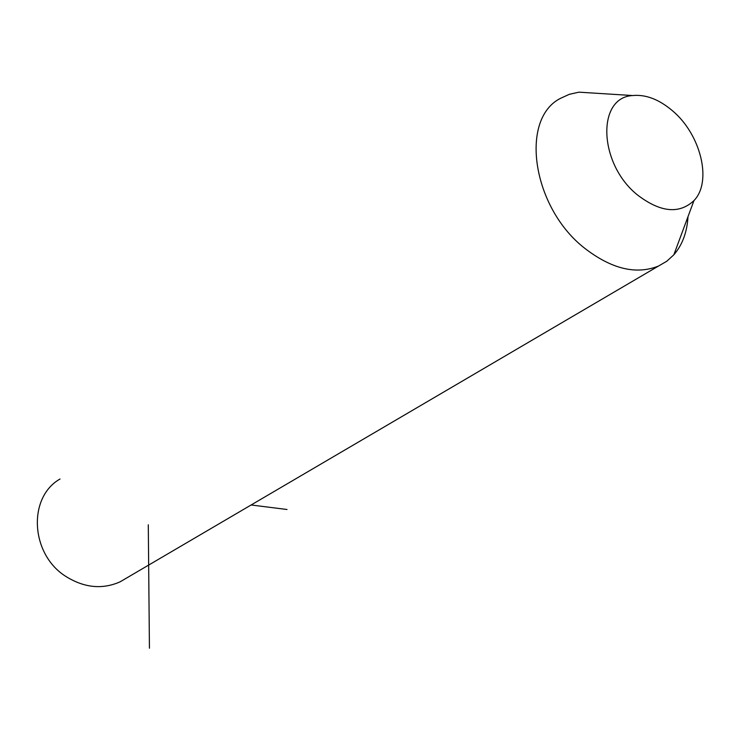 <?xml version="1.0" encoding="UTF-8"?>
<svg xmlns="http://www.w3.org/2000/svg" width="740" height="740" viewBox="0 0 740 740"><rect width="100%" height="100%" fill="white"/><g stroke="black" fill="none" stroke-linecap="round" stroke-linejoin="round"><path stroke-width="1.11" d="M688.006 216.644C687.09 232.231 682.363 244.949 673.844 254.791L666.768 261.257L658.48 266.058C636.271 274.91 611.795 269.073 585.072 248.548C532.264 207.977 519.166 118.937 560.615 98.281L569.375 94.304L578.985 92.167L599.918 93.481M672.272 110.593C700.725 134.162 712.509 181.578 693.963 200.586C679.357 214.249 660.663 212.472 637.889 195.277C598.66 164.511 596.181 97.384 632.691 95.543C645.715 94.304 658.905 99.326 672.272 110.593M127.095 577.727L120.047 581.862C102.398 589.614 84.462 587.893 66.258 576.682C30.414 554.704 27.408 497.437 60.042 479.002M148.287 524.799L149.434 648.212M251.119 504.985L287.018 509.49M693.963 200.586L673.844 254.791M632.691 95.543L578.985 92.167M658.48 266.058L120.047 581.862"/></g></svg>
